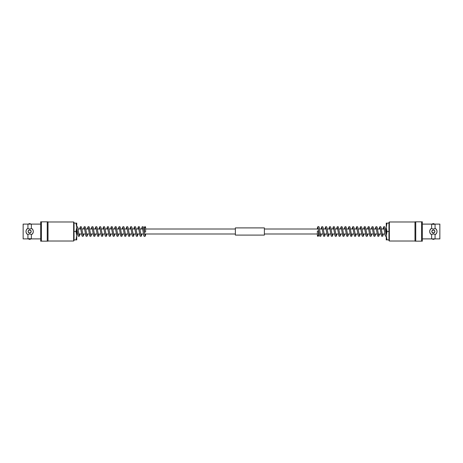 <?xml version="1.0" encoding="UTF-8"?>
<svg xmlns="http://www.w3.org/2000/svg" width="463" height="463" viewBox="0 0 463 463"><rect width="100%" height="100%" fill="white"/><g stroke="black" fill="none" stroke-linecap="round" stroke-linejoin="round"><path stroke-width="0.69" d="M386.264 229.006L385.309 229.006M384.145 229.006L381.443 229.006M380.268 228.959L377.571 229.006M376.407 229.006L373.705 229.006M372.536 229.006L369.833 229.006M368.658 228.959L365.967 229.006M364.792 228.959L362.095 229.006M360.932 229.006L358.229 229.006M357.06 229.006L354.357 229.006M353.182 228.959L350.491 229.006M349.322 229.006L346.619 229.006M345.456 229.006L342.747 229.006M341.578 228.959L338.881 229.006M337.706 228.959L335.009 229.006M333.846 229.006L331.143 229.006M329.969 228.959L327.272 229.006M326.102 228.959L323.405 229.006M322.236 229.006L319.534 229.006M318.37 229.006L264.385 229.006M235.372 229.006L145.608 229.006M144.444 229.006L143.877 229.006M142.714 229.006L140.011 229.006M138.842 229.006L136.139 229.006M134.964 228.959L132.273 229.006M131.104 229.006L128.401 229.006M127.238 229.006L124.53 229.006M123.361 228.959L120.664 229.006M119.489 228.959L116.792 229.006M115.628 229.006L112.926 229.006M111.751 228.959L109.054 229.006M107.885 228.959L105.188 229.006M104.019 229.006L101.316 229.006M100.153 229.006L97.45 229.006M96.275 228.959L93.578 229.006M92.415 229.006L89.712 229.006M88.543 229.006L85.84 229.006M84.665 228.959L81.974 229.006M80.799 228.959L78.102 229.006M384.898 233.994L382.201 234.041M381.026 233.994L378.335 234.041M377.16 233.994L374.457 233.994M373.288 233.994L370.585 233.994M369.422 233.994L366.725 234.041M365.55 233.994L362.847 233.994M361.684 233.994L358.981 233.994M357.812 233.994L355.115 234.041M353.946 233.994L351.249 234.041M350.074 233.994L347.372 233.994M346.208 233.994L343.511 234.041M342.336 233.994L339.639 234.041M338.47 233.994L335.762 233.994M334.599 233.994L331.896 233.994M330.727 233.994L328.035 234.041M326.861 233.994L324.158 233.994M322.989 233.994L320.286 233.994M319.123 233.994L318.556 233.994L318.556 235.852L318.556 231.043L317.392 231.043L317.392 235.852L317.977 236.431L318.556 235.852L317.977 235.273L317.392 235.852M317.392 233.994L264.385 233.994M235.372 233.994L144.63 233.994M143.466 233.994L140.764 233.994M139.594 233.994L136.898 234.041M135.728 233.994L133.031 234.041M131.857 233.994L129.154 233.994M127.991 233.994L125.294 234.041M124.119 233.994L121.422 234.041M120.253 233.994L117.544 233.994M116.381 233.994L113.678 233.994M112.509 233.994L109.818 234.041M108.643 233.994L105.94 233.994M104.771 233.994L102.068 233.994M100.905 233.994L98.208 234.041M97.033 233.994L94.342 234.041M93.167 233.994L90.464 233.994M89.295 233.994L86.593 233.994M85.429 233.994L82.732 234.041M81.557 233.994L78.855 233.994M77.691 233.994L76.736 233.994M235.372 235.1L235.372 227.9L264.385 227.9L264.385 235.1L235.372 235.1M31.368 228.537L29.649 229.063L27.93 228.537L27.93 224.109L23.15 224.109L23.15 238.891L27.93 238.891A7.738 7.738 0 0 1 31.368 238.891L31.368 234.463L31.797 234.463C33.782 232.495 33.782 230.516 31.797 228.537L31.368 228.537L31.368 224.109L27.93 224.109M27.93 238.891L27.93 234.463L29.649 233.937L31.368 234.463M28.127 238.85L29.649 239.446L31.166 238.873M31.171 224.15L29.649 223.554L28.133 224.127M29.649 233.022A1.522 1.522 0 0 0 31.171 231.5A1.522 1.522 0 0 0 29.649 229.978C31.617 230.991 31.617 232.009 29.649 233.022C27.687 232.009 27.687 230.991 29.649 229.978A1.522 1.522 0 0 0 29.065 232.906M73.64 221.98L73.64 241.02L74.028 240.633L74.028 222.367L73.64 221.98L48.019 221.98M73.64 241.02L48.019 241.02M27.93 228.537L27.508 228.537C25.523 230.505 25.523 232.484 27.508 234.463L27.93 234.463M40.669 224.109L31.368 224.109M40.669 238.891L31.368 238.891M41.427 241.171L47.255 241.171L47.255 221.829L40.669 221.829L40.669 241.171L41.427 241.171L41.427 221.829M47.255 241.171L48.019 241.171L48.019 221.829L47.255 221.829M27.508 228.537A3.658 3.658 0 0 0 27.508 234.463M31.797 234.463A3.658 3.658 0 0 0 33.307 231.506M33.203 230.638A3.658 3.658 0 0 0 31.797 228.537M145.023 232.015L144.444 231.957L144.444 227.148L145.023 226.569L145.608 227.148L145.608 231.957L145.023 232.015M144.745 234.608A0.579 0.469 0 0 1 145.556 235.21M76.736 227.981L78.114 235.806L78.548 236.356L79.381 236.199L80.035 233.994M76.736 239.88L76.736 227.31L75.99 231.5L76.736 235.69L75.99 239.88L76.736 239.88M75.99 223.12L76.736 223.12L76.736 227.31L75.99 223.12L74.028 223.12L74.028 231.5L75.99 231.5M74.028 231.5L74.028 239.88L75.99 239.88M431.632 234.463L433.351 233.937L435.07 234.463L435.07 238.891L439.85 238.891L439.85 224.109L435.07 224.109A7.738 7.738 0 0 1 431.632 224.109L431.632 228.537L431.203 228.537C429.218 230.505 429.218 232.484 431.203 234.463L431.632 234.463L431.632 238.891L435.07 238.891M435.07 224.109L435.07 228.537L433.351 229.063L431.632 228.537M434.873 224.15L433.351 223.554L431.834 224.127M431.829 238.85L433.351 239.446L434.867 238.873M433.351 229.978A1.522 1.522 0 0 0 431.829 231.5A1.522 1.522 0 0 0 433.351 233.022C431.383 232.009 431.383 230.991 433.351 229.978C435.313 230.991 435.313 232.009 433.351 233.022A1.522 1.522 0 0 0 433.935 230.094M389.36 241.02L389.36 221.98L388.972 222.367L388.972 240.633L389.36 241.02L414.981 241.02M389.36 221.98L414.981 221.98M435.07 234.463L435.492 234.463C437.477 232.495 437.477 230.516 435.492 228.537L435.07 228.537M422.331 238.891L431.632 238.891M422.331 224.109L431.632 224.109M421.573 221.829L415.745 221.829L415.745 241.171L422.331 241.171L422.331 221.829L421.573 221.829L421.573 241.171M415.745 221.829L414.981 221.829L414.981 241.171L415.745 241.171M435.492 234.463A3.658 3.658 0 0 0 435.492 228.537M431.203 228.537A3.658 3.658 0 0 0 429.693 231.494M429.797 232.362A3.658 3.658 0 0 0 431.203 234.463M318.255 228.392A0.579 0.469 180 0 1 317.444 227.79M386.264 235.019L384.886 227.194L384.452 226.644L383.619 226.801L382.965 229.006M386.264 223.12L386.264 235.69L387.01 231.5L386.264 227.31L387.01 223.12L386.264 223.12M387.01 239.88L386.264 239.88L386.264 235.69L387.01 239.88L388.972 239.88L388.972 231.5L387.01 231.5M388.972 231.5L388.972 223.12L387.01 223.12M145.608 227.148L145.023 227.727L144.444 227.148M79.156 235.372L78.478 231.5C77.761 226.61 77.738 227.362 77.448 226.806L76.736 226.598M83.907 233.994L83.247 236.199L82.42 236.356L81.986 235.806L80.51 227.628M83.022 235.372L81.546 227.194L81.112 226.644L80.273 226.812L79.624 229.006M87.773 233.994L87.119 236.199L86.286 236.356L85.852 235.806L84.376 227.628M86.894 235.372L85.418 227.194L84.984 226.644L84.144 226.812L83.49 229.006M91.645 233.994L90.985 236.199L90.158 236.356L89.724 235.806L88.248 227.628M90.76 235.372L89.284 227.194L88.85 226.644L88.011 226.812L87.362 229.006M95.517 233.994L94.857 236.199L94.024 236.356L93.595 235.806L92.114 227.628M94.631 235.372L93.156 227.194L92.722 226.644L91.882 226.812L91.234 229.006M99.383 233.994L98.723 236.199L97.896 236.356L97.462 235.806L95.986 227.628M98.497 235.372L97.022 227.194L96.593 226.644L95.748 226.812L95.1 229.006M103.255 233.994L102.595 236.199L101.762 236.356L101.333 235.806L99.852 227.628M102.369 235.372L100.893 227.194L100.459 226.644L99.62 226.812L98.972 229.006M107.121 233.994L106.461 236.199L105.633 236.356L105.199 235.806L103.724 227.628M106.235 235.372L104.76 227.194L104.331 226.644L103.486 226.812L102.838 229.006M110.993 233.994L110.333 236.199L109.499 236.356L109.071 235.806L107.59 227.628M110.107 235.372L108.631 227.194L108.197 226.644L107.358 226.812L106.71 229.006M114.859 233.994L114.205 236.199L113.371 236.356L112.937 235.806L111.461 227.628M113.973 235.372L112.497 227.194L112.069 226.644L111.224 226.812L110.576 229.006M118.731 233.994L118.071 236.199L117.237 236.356L116.809 235.806L115.328 227.628M117.845 235.372L116.369 227.194L115.935 226.644L115.096 226.812L114.448 229.006M122.597 233.994L121.943 236.199L121.109 236.356L120.675 235.806L119.199 227.628M121.711 235.372L120.235 227.194L119.807 226.644L118.962 226.812L118.314 229.006M126.468 233.994L125.809 236.199L124.975 236.356L124.547 235.806L123.071 227.628M125.583 235.372L124.107 227.194L123.673 226.644L122.834 226.812L122.186 229.006M130.334 233.994L129.681 236.199L128.847 236.356L128.413 235.806L126.937 227.628M129.455 235.372L127.973 227.194L127.545 226.644L126.7 226.812L126.052 229.006M134.206 233.994L133.547 236.199L132.713 236.356L132.285 235.806L130.809 227.628M133.321 235.372L131.845 227.194L131.411 226.644L130.572 226.812L129.924 229.006M138.072 233.994L137.418 236.199L136.585 236.356L136.151 235.806L134.675 227.628M137.193 235.372L135.711 227.194L135.283 226.644L134.438 226.812L133.79 229.006M141.944 233.994L141.284 236.199L140.451 236.356L140.023 235.806L138.547 227.628M141.059 235.372L139.583 227.194L139.149 226.644L138.31 226.812L137.661 229.006M145.596 235.111C145.33 236.124 145.006 236.57 144.63 236.431C143.958 235.441 144.155 238.433 143.09 231.5L142.413 227.628M144.931 235.372L143.449 227.194L143.021 226.644L142.176 226.812L141.528 229.006M145.608 235.019L145.608 233.994M383.844 227.628L384.522 231.5C385.239 236.39 385.262 235.638 385.552 236.194L386.264 236.402M379.093 229.006L379.753 226.801L380.58 226.644L381.014 227.194L382.49 235.372M379.978 227.628L381.454 235.806L381.888 236.356L382.727 236.188L383.376 233.994M375.227 229.006L375.881 226.801L376.714 226.644L377.148 227.194L378.624 235.372M376.106 227.628L377.582 235.806L378.016 236.356L378.856 236.188L379.51 233.994M371.355 229.006L372.015 226.801L372.842 226.644L373.276 227.194L374.752 235.372M372.24 227.628L373.716 235.806L374.15 236.356L374.989 236.188L375.638 233.994M367.483 229.006L368.143 226.801L368.976 226.644L369.405 227.194L370.886 235.372M368.369 227.628L369.844 235.806L370.278 236.356L371.118 236.188L371.766 233.994M363.617 229.006L364.277 226.801L365.104 226.644L365.538 227.194L367.014 235.372M364.503 227.628L365.978 235.806L366.407 236.356L367.252 236.188L367.9 233.994M359.745 229.006L360.405 226.801L361.238 226.644L361.667 227.194L363.148 235.372M360.631 227.628L362.107 235.806L362.541 236.356L363.38 236.188L364.028 233.994M355.879 229.006L356.539 226.801L357.367 226.644L357.801 227.194L359.276 235.372M356.765 227.628L358.24 235.806L358.669 236.356L359.514 236.188L360.162 233.994M352.007 229.006L352.667 226.801L353.5 226.644L353.929 227.194L355.41 235.372M352.893 227.628L354.369 235.806L354.803 236.356L355.642 236.188L356.29 233.994M348.141 229.006L348.795 226.801L349.629 226.644L350.063 227.194L351.539 235.372M349.027 227.628L350.503 235.806L350.931 236.356L351.776 236.188L352.424 233.994M344.269 229.006L344.929 226.801L345.763 226.644L346.191 227.194L347.672 235.372M345.155 227.628L346.631 235.806L347.065 236.356L347.904 236.188L348.552 233.994M340.403 229.006L341.057 226.801L341.891 226.644L342.325 227.194L343.801 235.372M341.289 227.628L342.765 235.806L343.193 236.356L344.038 236.188L344.686 233.994M336.532 229.006L337.191 226.801L338.025 226.644L338.453 227.194L339.929 235.372M337.417 227.628L338.893 235.806L339.327 236.356L340.166 236.188L340.814 233.994M332.665 229.006L333.319 226.801L334.153 226.644L334.587 227.194L336.063 235.372M333.545 227.628L335.027 235.806L335.455 236.356L336.3 236.188L336.948 233.994M328.794 229.006L329.453 226.801L330.287 226.644L330.715 227.194L332.191 235.372M329.679 227.628L331.155 235.806L331.589 236.356L332.428 236.188L333.076 233.994M324.928 229.006L325.582 226.801L326.415 226.644L326.849 227.194L328.325 235.372M325.807 227.628L327.289 235.806L327.717 236.356L328.562 236.188L329.21 233.994M321.056 229.006L321.716 226.801L322.549 226.644L322.977 227.194L324.453 235.372M321.941 227.628L323.417 235.806L323.851 236.356L324.69 236.188L325.339 233.994M317.404 227.889C317.67 226.876 317.994 226.43 318.37 226.569C319.042 227.559 318.845 224.567 319.91 231.5L320.587 235.372M318.069 227.628L319.551 235.806L319.979 236.356L320.824 236.188L321.472 233.994M317.392 227.981L317.392 229.006"/></g></svg>
